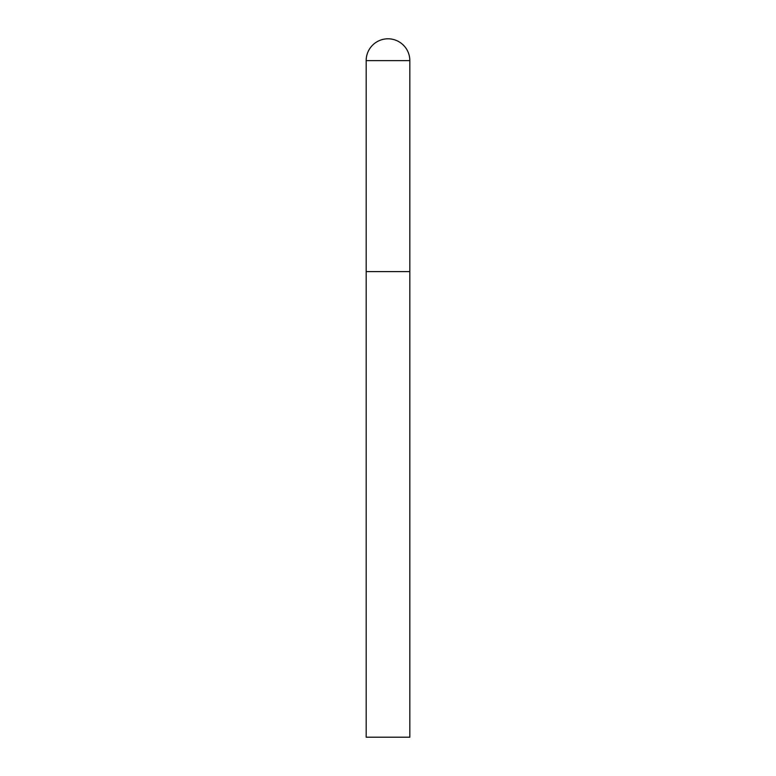 <?xml version="1.0" encoding="UTF-8"?>
<svg xmlns="http://www.w3.org/2000/svg" width="776" height="776" viewBox="0 0 776 776"><rect width="100%" height="100%" fill="white"/><g stroke="black" fill="none" stroke-linecap="round" stroke-linejoin="round"><path stroke-width="0.58" stroke-dasharray="3.88 2.91" d="M409.825 271.6L366.175 271.6L409.825 271.6M366.175 737.2L409.825 737.2M409.825 60.625L366.175 60.625"/><path stroke-width="1.16" d="M366.175 60.625L366.175 737.2L409.825 737.2L409.825 271.6L366.175 271.6L409.825 271.6L409.825 60.625A21.825 21.825 0 0 0 388 38.8A21.825 21.825 0 0 0 366.175 60.625L409.825 60.625"/></g></svg>
